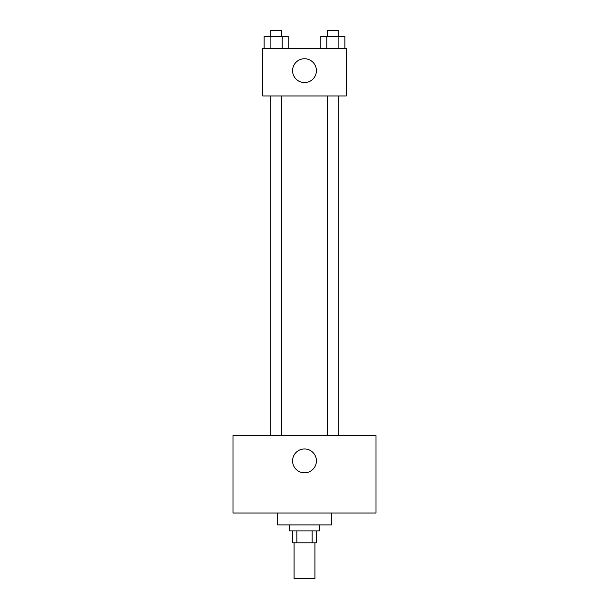 <?xml version="1.0" encoding="UTF-8"?>
<svg xmlns="http://www.w3.org/2000/svg" width="609" height="609" viewBox="0 0 609 609"><rect width="100%" height="100%" fill="white"/><g stroke="black" fill="none" stroke-linecap="round" stroke-linejoin="round"><path stroke-width="0.91" d="M294.071 542.802L294.071 578.55L314.929 578.55L314.929 542.802M312.143 530.888L312.143 542.802L292.586 542.802L292.586 530.888M312.143 542.802L316.414 542.802L316.414 530.888M319.398 524.935L319.398 530.888L289.602 530.888L289.602 524.935M296.857 530.888L296.857 542.802M277.689 513.014L277.689 524.935L331.311 524.935L331.311 513.014M375.989 513.014L233.011 513.014L233.011 435.564L375.989 435.564L375.989 513.014M304.5 448.97A11.914 11.914 0 0 1 314.823 466.844A11.914 11.914 0 0 1 294.177 466.844A11.914 11.914 0 0 1 304.5 448.97M327.497 435.564L327.497 95.986M281.503 95.986L281.503 435.564M346.201 95.986L262.799 95.986L262.799 48.324L346.201 48.324L346.201 95.986M316.414 70.667A11.914 11.914 0 0 1 298.539 80.982A11.914 11.914 0 0 1 298.539 60.344A11.914 11.914 0 0 1 316.414 70.667M344.9 48.324L344.9 36.411L320.821 36.411L320.821 48.324M338.878 36.411L338.878 48.324M326.835 36.411L326.835 48.324M327.497 36.411L327.497 30.45L338.223 30.45L338.223 36.411M288.179 48.324L288.179 36.411L264.1 36.411L264.1 48.324M282.165 36.411L282.165 48.324M270.122 36.411L270.122 48.324M270.777 36.411L270.777 30.45L281.503 30.45L281.503 36.411M338.223 435.564L338.223 95.986M270.777 95.986L270.777 435.564"/></g></svg>
